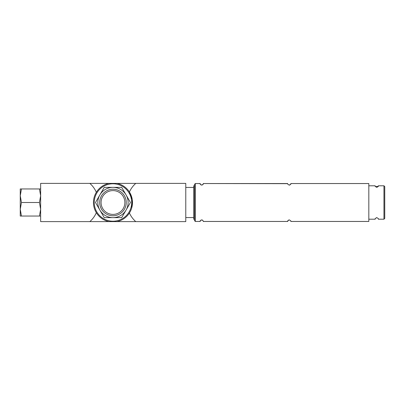 <?xml version="1.0" encoding="UTF-8"?>
<svg xmlns="http://www.w3.org/2000/svg" width="405" height="405" viewBox="0 0 405 405"><rect width="100%" height="100%" fill="white"/><g stroke="black" fill="none" stroke-linecap="round" stroke-linejoin="round"><path stroke-width="0.61" d="M40.642 216.042L39.432 216.042L40.642 209.269L39.432 202.5L40.642 195.731L39.432 188.958L40.642 188.958M194.537 184.341L195.331 183.541L195.331 221.459L194.537 220.659L194.537 184.341L195.331 183.541L200.11 183.541C199.604 183.652 200.136 184.184 201.7 185.136C203.275 184.184 203.806 183.652 203.295 183.541L287.651 183.541C287.145 183.652 287.677 184.184 289.236 185.136C290.815 184.184 291.347 183.652 290.836 183.541L368.818 183.541L368.818 221.459L290.836 221.459C291.347 221.353 290.815 220.821 289.246 219.864C287.677 220.816 287.145 221.348 287.651 221.459L288.385 220.118L287.651 221.459C287.145 221.348 287.677 220.816 289.246 219.864C290.815 220.821 291.347 221.353 290.836 221.459L290.836 221.444M195.331 183.541L200.11 183.541L200.86 184.893M203.29 183.698C203.548 184.002 203.097 184.472 201.938 185.115C203.097 184.472 203.548 184.002 203.29 183.698M290.83 183.698C291.089 184.002 290.633 184.472 289.479 185.115C290.633 184.472 291.089 184.002 290.83 183.698M287.651 183.576L287.651 183.541C287.145 183.652 287.677 184.184 289.236 185.136C290.815 184.184 291.347 183.652 290.836 183.541M287.651 221.459L203.295 221.459C203.806 221.353 203.275 220.821 201.705 219.864C200.136 220.816 199.604 221.348 200.11 221.459L200.845 220.118L200.11 221.459C199.604 221.348 200.136 220.816 201.705 219.864L202.384 220.016M203.229 220.993L203.285 221.257M290.658 220.725L290.77 220.993L290.658 220.725M203.295 183.541L287.656 183.657M378.366 185.971A1.595 1.595 0 0 1 378.275 186.34L375.405 186.568A1.595 1.595 0 0 1 375.319 186.396M375.293 186.335A1.595 1.595 0 0 1 375.202 185.971M375.197 185.92A1.595 1.595 0 0 1 375.192 185.794C374.752 186.022 375.278 186.548 376.777 187.363C378.29 186.548 378.822 186.027 378.376 185.794L383.955 185.794L384.75 186.568L384.75 218.432L383.955 219.206L378.376 219.206C378.817 218.978 378.29 218.452 376.792 217.637C375.278 218.452 374.746 218.973 375.192 219.206A1.595 1.595 0 0 1 375.197 219.095M368.818 185.794L375.192 185.794M376.453 217.667L375.293 218.66A1.595 1.595 0 0 0 375.202 219.029M368.818 219.206L375.192 219.206M131.696 207.988L132.283 199.721L129.413 191.99C130.931 188.654 133.053 185.784 135.776 183.384L185.773 183.384L185.773 221.616L135.908 221.616M96.334 212.711C94.821 216.154 92.654 219.125 89.839 221.616L135.776 221.616C133.068 219.226 130.947 216.361 129.413 213.01A25.49 25.49 0 0 0 132.157 217.677M93.575 217.515A25.49 25.49 0 0 1 89.839 221.616L40.642 221.616L40.642 183.384L89.839 183.384C92.634 185.844 94.795 188.811 96.334 192.289A25.49 25.49 0 0 0 93.555 187.454M135.776 183.384L89.839 183.384M109.046 221.616A19.516 19.516 0 0 1 109.046 183.384A19.516 19.516 0 0 0 109.046 221.616M116.893 183.384A19.516 19.516 0 0 1 116.893 221.616A19.516 19.516 0 0 0 116.893 183.384M185.773 187.444L193.737 187.444M194.537 185.773L193.737 185.773L193.737 219.226L194.537 219.226L194.537 220.659L195.331 221.459L200.11 221.459M378.275 218.665A1.595 1.595 0 0 1 378.366 219.029M99.863 194.932L95.494 202.5L104.232 217.637L121.708 217.637L130.445 202.5L121.708 187.363L104.232 187.363L99.863 194.932A15.137 15.137 0 0 1 126.076 194.932A15.137 15.137 0 0 1 112.97 217.637A15.137 15.137 0 0 1 99.863 194.932M112.97 190.593A11.907 11.907 0 0 1 123.282 208.453A11.907 11.907 0 0 1 102.657 208.453A11.907 11.907 0 0 1 112.97 190.593M112.97 189.226A13.274 13.274 0 0 1 124.462 209.137A13.274 13.274 0 0 1 101.473 209.137A13.274 13.274 0 0 1 112.97 189.226M21.46 216.042L20.25 216.042L20.25 209.269L21.46 216.042L39.432 216.042M20.25 192.021L20.25 195.731L20.25 188.958L21.46 188.958L20.25 195.731L21.46 202.5L20.25 209.269L20.25 212.979M21.46 202.5L39.432 202.5M21.46 188.958L39.432 188.958M20.25 195.731L20.25 209.269M383.955 185.794L383.955 219.206M112.97 183.779A18.721 18.721 0 0 1 129.18 211.861A18.721 18.721 0 0 1 96.76 211.861A18.721 18.721 0 0 1 112.97 183.779M185.773 217.556L193.737 217.556"/></g></svg>
